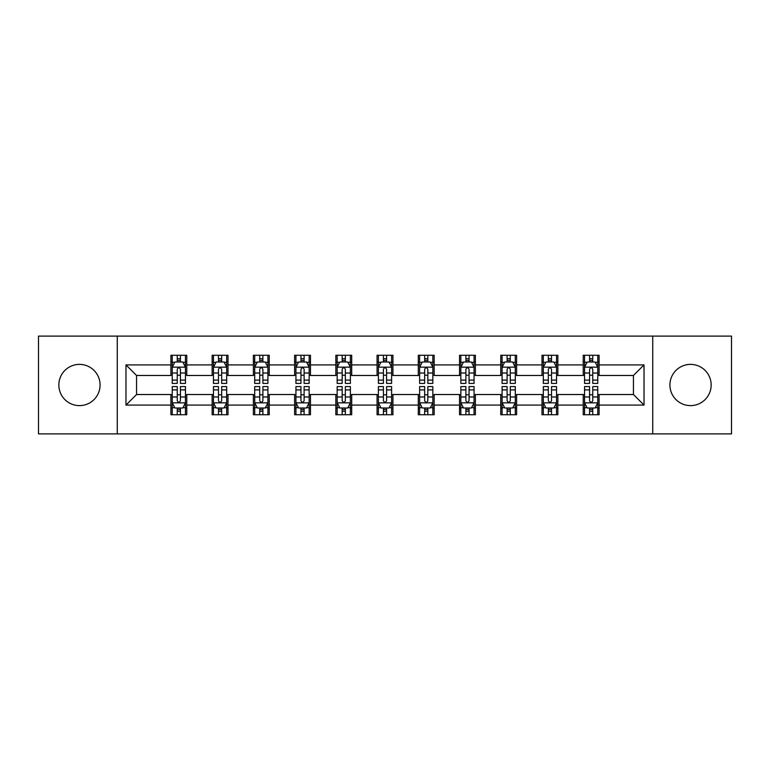 <?xml version="1.0" encoding="UTF-8"?>
<svg xmlns="http://www.w3.org/2000/svg" width="770" height="770" viewBox="0 0 770 770"><rect width="100%" height="100%" fill="white"/><g stroke="black" fill="none" stroke-linecap="round" stroke-linejoin="round"><path stroke-width="1.16" d="M690.536 364.383A20.617 20.617 0 0 0 669.919 385A20.617 20.617 0 0 0 690.536 405.617A20.617 20.617 0 0 0 711.153 385A20.617 20.617 0 0 0 690.536 364.383M79.464 364.383A20.617 20.617 0 0 0 58.847 385A20.617 20.617 0 0 0 79.464 405.617A20.617 20.617 0 0 0 100.081 385A20.617 20.617 0 0 0 79.464 364.383M652.739 433.895L731.5 433.895L731.5 336.105L652.739 336.105L652.739 433.895L117.261 433.895L117.261 336.105L38.5 336.105L38.5 433.895L117.261 433.895M652.739 336.105L117.261 336.105M599.089 364.913L599.089 355.268L583.227 355.268L583.227 364.913L557.855 364.913L557.855 355.268L541.993 355.268L541.993 364.913L516.622 364.913L516.622 355.268L500.76 355.268L500.76 364.913L475.388 364.913L475.388 355.268L459.536 355.268L459.536 364.913L434.164 364.913L434.164 355.268L418.303 355.268L418.303 364.913L392.931 364.913L392.931 355.268L377.069 355.268L377.069 364.913L351.697 364.913L351.697 355.268L335.836 355.268L335.836 364.913L310.464 364.913L310.464 355.268L294.612 355.268L294.612 364.913L269.24 364.913L269.24 355.268L253.378 355.268L253.378 364.913L228.007 364.913L228.007 355.268L212.145 355.268L212.145 364.913L186.773 364.913L186.773 355.268L170.911 355.268L170.911 364.913L125.982 364.913L125.982 405.087L136.559 394.519L170.911 394.519L170.911 414.732L186.773 414.732L186.773 394.519L212.145 394.519L212.145 414.732L228.007 414.732L228.007 394.519L253.378 394.519L253.378 414.732L269.24 414.732L269.24 394.519L294.612 394.519L294.612 414.732L310.464 414.732L310.464 394.519L335.836 394.519L335.836 414.732L351.697 414.732L351.697 394.519L377.069 394.519L377.069 414.732L392.931 414.732L392.931 394.519L418.303 394.519L418.303 414.732L434.164 414.732L434.164 394.519L459.536 394.519L459.536 414.732L475.388 414.732L475.388 394.519L500.76 394.519L500.76 414.732L516.622 414.732L516.622 394.519L541.993 394.519L541.993 414.732L557.855 414.732L557.855 394.519L583.227 394.519L583.227 414.732L599.089 414.732L599.089 394.519L633.441 394.519L633.441 375.481L599.089 375.481L599.089 364.913L644.018 364.913L644.018 405.087L599.089 405.087M583.227 405.087L557.855 405.087M541.993 405.087L516.622 405.087M500.76 405.087L475.388 405.087M459.536 405.087L434.164 405.087M418.303 405.087L392.931 405.087M377.069 405.087L351.697 405.087M335.836 405.087L310.464 405.087M294.612 405.087L269.24 405.087M253.378 405.087L228.007 405.087M212.145 405.087L186.773 405.087M170.911 405.087L125.982 405.087M583.227 364.913L583.227 375.481L557.855 375.481L557.855 364.913M541.993 364.913L541.993 375.481L516.622 375.481L516.622 364.913M500.76 364.913L500.76 375.481L475.388 375.481L475.388 364.913M459.536 364.913L459.536 375.481L434.164 375.481L434.164 364.913M418.303 364.913L418.303 375.481L392.931 375.481L392.931 364.913M377.069 364.913L377.069 375.481L351.697 375.481L351.697 364.913M335.836 364.913L335.836 375.481L310.464 375.481L310.464 364.913M294.612 364.913L294.612 375.481L269.24 375.481L269.24 364.913M253.378 364.913L253.378 375.481L228.007 375.481L228.007 364.913M212.145 364.913L212.145 375.481L186.773 375.481L186.773 364.913M170.911 364.913L170.911 375.481L136.559 375.481L125.982 364.913M136.559 375.481L136.559 394.519M644.018 405.087L633.441 394.519M633.441 375.481L644.018 364.913M170.911 361.871L172.239 361.871M177.254 361.871L180.43 361.871M185.455 361.871L186.773 361.871M170.911 375.221L172.239 375.221M177.254 375.221L180.43 375.221M185.455 375.221L186.773 375.221M170.911 394.779L172.239 394.779M177.254 394.779L180.43 394.779M185.455 394.779L186.773 394.779M170.911 408.129L172.239 408.129M177.254 408.129L180.43 408.129M185.455 408.129L186.773 408.129M212.145 394.779L213.463 394.779M218.488 394.779L221.664 394.779M226.678 394.779L228.007 394.779M212.145 408.129L213.463 408.129M218.488 408.129L221.664 408.129M226.678 408.129L228.007 408.129M212.145 361.871L213.463 361.871M218.488 361.871L221.664 361.871M226.678 361.871L228.007 361.871M212.145 375.221L213.463 375.221M218.488 375.221L221.664 375.221M226.678 375.221L228.007 375.221M253.378 394.779L254.697 394.779M259.721 394.779L262.897 394.779M267.912 394.779L269.24 394.779M253.378 408.129L254.697 408.129M259.721 408.129L262.897 408.129M267.912 408.129L269.24 408.129M253.378 361.871L254.697 361.871M259.721 361.871L262.897 361.871M267.912 361.871L269.24 361.871M253.378 375.221L254.697 375.221M259.721 375.221L262.897 375.221M267.912 375.221L269.24 375.221M294.612 394.779L295.93 394.779M300.954 394.779L304.121 394.779M309.145 394.779L310.464 394.779M294.612 408.129L295.93 408.129M300.954 408.129L304.121 408.129M309.145 408.129L310.464 408.129M294.612 361.871L295.93 361.871M300.954 361.871L304.121 361.871M309.145 361.871L310.464 361.871M294.612 375.221L295.93 375.221M300.954 375.221L304.121 375.221M309.145 375.221L310.464 375.221M335.836 394.779L337.164 394.779M342.178 394.779L345.355 394.779M350.379 394.779L351.697 394.779M335.836 408.129L337.164 408.129M342.178 408.129L345.355 408.129M350.379 408.129L351.697 408.129M335.836 361.871L337.164 361.871M342.178 361.871L345.355 361.871M350.379 361.871L351.697 361.871M335.836 375.221L337.164 375.221M342.178 375.221L345.355 375.221M350.379 375.221L351.697 375.221M377.069 394.779L378.397 394.779M383.412 394.779L386.588 394.779M391.603 394.779L392.931 394.779M377.069 408.129L378.397 408.129M383.412 408.129L386.588 408.129M391.603 408.129L392.931 408.129M377.069 361.871L378.397 361.871M383.412 361.871L386.588 361.871M391.603 361.871L392.931 361.871M377.069 375.221L378.397 375.221M383.412 375.221L386.588 375.221M391.603 375.221L392.931 375.221M418.303 394.779L419.621 394.779M424.645 394.779L427.822 394.779M432.836 394.779L434.164 394.779M418.303 408.129L419.621 408.129M424.645 408.129L427.822 408.129M432.836 408.129L434.164 408.129M418.303 361.871L419.621 361.871M424.645 361.871L427.822 361.871M432.836 361.871L434.164 361.871M418.303 375.221L419.621 375.221M424.645 375.221L427.822 375.221M432.836 375.221L434.164 375.221M459.536 394.779L460.855 394.779M465.879 394.779L469.046 394.779M474.07 394.779L475.388 394.779M459.536 408.129L460.855 408.129M465.879 408.129L469.046 408.129M474.07 408.129L475.388 408.129M459.536 361.871L460.855 361.871M465.879 361.871L469.046 361.871M474.07 361.871L475.388 361.871M459.536 375.221L460.855 375.221M465.879 375.221L469.046 375.221M474.07 375.221L475.388 375.221M500.76 394.779L502.088 394.779M507.103 394.779L510.279 394.779M515.303 394.779L516.622 394.779M500.76 408.129L502.088 408.129M507.103 408.129L510.279 408.129M515.303 408.129L516.622 408.129M500.76 361.871L502.088 361.871M507.103 361.871L510.279 361.871M515.303 361.871L516.622 361.871M500.76 375.221L502.088 375.221M507.103 375.221L510.279 375.221M515.303 375.221L516.622 375.221M541.993 394.779L543.322 394.779M548.336 394.779L551.513 394.779M556.537 394.779L557.855 394.779M541.993 408.129L543.322 408.129M548.336 408.129L551.513 408.129M556.537 408.129L557.855 408.129M541.993 361.871L543.322 361.871M548.336 361.871L551.513 361.871M556.537 361.871L557.855 361.871M541.993 375.221L543.322 375.221M548.336 375.221L551.513 375.221M556.537 375.221L557.855 375.221M583.227 394.779L584.546 394.779M589.57 394.779L592.746 394.779M597.761 394.779L599.089 394.779M583.227 408.129L584.546 408.129M589.57 408.129L592.746 408.129M597.761 408.129L599.089 408.129M583.227 361.871L584.546 361.871M589.57 361.871L592.746 361.871M597.761 361.871L599.089 361.871M583.227 375.221L584.546 375.221M589.57 375.221L592.746 375.221M597.761 375.221L599.089 375.221M180.43 358.704L177.254 358.704M185.455 380.101L180.43 380.101L180.43 383.412L185.455 383.412L185.455 367.29L182.808 362.006L174.877 362.006L172.239 367.29L172.239 383.412L177.254 383.412L177.254 380.101L172.239 380.101M172.239 367.29L172.239 355.268M185.455 367.29L185.455 355.268M177.254 362.006L177.254 355.268M180.43 355.268L180.43 362.006M180.43 380.101L180.43 369.273C179.372 367.242 178.313 367.242 177.254 369.273L177.254 380.101M177.254 411.296L180.43 411.296M172.239 389.899L177.254 389.899L177.254 386.588L172.239 386.588L172.239 402.71L174.877 407.994L182.808 407.994L185.455 402.71L185.455 386.588L180.43 386.588L180.43 389.899L185.455 389.899M185.455 402.71L185.455 414.732M172.239 402.71L172.239 414.732M180.43 407.994L180.43 414.732M177.254 414.732L177.254 407.994M177.254 389.899L177.254 400.727C178.313 402.758 179.372 402.758 180.43 400.727L180.43 389.899M221.664 358.704L218.488 358.704M226.678 380.101L221.664 380.101L221.664 383.412L226.678 383.412L226.678 367.29L224.041 362.006L216.11 362.006L213.463 367.29L213.463 383.412L218.488 383.412L218.488 380.101L213.463 380.101M213.463 367.29L213.463 355.268M226.678 367.29L226.678 355.268M218.488 362.006L218.488 355.268M221.664 355.268L221.664 362.006M221.664 380.101L221.664 369.273C220.605 367.242 219.546 367.242 218.488 369.273L218.488 380.101M262.897 358.704L259.721 358.704M267.912 380.101L262.897 380.101L262.897 383.412L267.912 383.412L267.912 367.29L265.275 362.006L257.344 362.006L254.697 367.29L254.697 383.412L259.721 383.412L259.721 380.101L254.697 380.101M254.697 367.29L254.697 355.268M267.912 367.29L267.912 355.268M259.721 362.006L259.721 355.268M262.897 355.268L262.897 362.006M262.897 380.101L262.897 369.273C261.839 367.242 260.78 367.242 259.721 369.273L259.721 380.101M218.488 411.296L221.664 411.296M213.463 389.899L218.488 389.899L218.488 386.588L213.463 386.588L213.463 402.71L216.11 407.994L224.041 407.994L226.678 402.71L226.678 386.588L221.664 386.588L221.664 389.899L226.678 389.899M226.678 402.71L226.678 414.732M213.463 402.71L213.463 414.732M221.664 407.994L221.664 414.732M218.488 414.732L218.488 407.994M218.488 389.899L218.488 400.727C219.546 402.758 220.605 402.758 221.664 400.727L221.664 389.899M259.721 411.296L262.897 411.296M254.697 389.899L259.721 389.899L259.721 386.588L254.697 386.588L254.697 402.71L257.344 407.994L265.275 407.994L267.912 402.71L267.912 386.588L262.897 386.588L262.897 389.899L267.912 389.899M267.912 402.71L267.912 414.732M254.697 402.71L254.697 414.732M262.897 407.994L262.897 414.732M259.721 414.732L259.721 407.994M259.721 389.899L259.721 400.727C260.78 402.758 261.839 402.758 262.897 400.727L262.897 389.899M304.121 358.704L300.954 358.704M309.145 380.101L304.121 380.101L304.121 383.412L309.145 383.412L309.145 367.29L306.498 362.006L298.577 362.006L295.93 367.29L295.93 383.412L300.954 383.412L300.954 380.101L295.93 380.101M295.93 367.29L295.93 355.268M309.145 367.29L309.145 355.268M300.954 362.006L300.954 355.268M304.121 355.268L304.121 362.006M304.121 380.101L304.121 369.273C303.072 367.242 302.013 367.242 300.954 369.273L300.954 380.101M345.355 358.704L342.178 358.704M350.379 380.101L345.355 380.101L345.355 383.412L350.379 383.412L350.379 367.29L347.732 362.006L339.801 362.006L337.164 367.29L337.164 383.412L342.178 383.412L342.178 380.101L337.164 380.101M337.164 367.29L337.164 355.268M350.379 367.29L350.379 355.268M342.178 362.006L342.178 355.268M345.355 355.268L345.355 362.006M345.355 380.101L345.355 369.273C344.296 367.242 343.237 367.242 342.178 369.273L342.178 380.101M386.588 358.704L383.412 358.704M391.603 380.101L386.588 380.101L386.588 383.412L391.603 383.412L391.603 367.29L388.966 362.006L381.034 362.006L378.397 367.29L378.397 383.412L383.412 383.412L383.412 380.101L378.397 380.101M378.397 367.29L378.397 355.268M391.603 367.29L391.603 355.268M383.412 362.006L383.412 355.268M386.588 355.268L386.588 362.006M386.588 380.101L386.588 369.273C385.529 367.242 384.471 367.242 383.412 369.273L383.412 380.101M300.954 411.296L304.121 411.296M295.93 389.899L300.954 389.899L300.954 386.588L295.93 386.588L295.93 402.71L298.577 407.994L306.498 407.994L309.145 402.71L309.145 386.588L304.121 386.588L304.121 389.899L309.145 389.899M309.145 402.71L309.145 414.732M295.93 402.71L295.93 414.732M304.121 407.994L304.121 414.732M300.954 414.732L300.954 407.994M300.954 389.899L300.954 400.727C302.004 402.758 303.062 402.758 304.121 400.727L304.121 389.899M342.178 411.296L345.355 411.296M337.164 389.899L342.178 389.899L342.178 386.588L337.164 386.588L337.164 402.71L339.801 407.994L347.732 407.994L350.379 402.71L350.379 386.588L345.355 386.588L345.355 389.899L350.379 389.899M350.379 402.71L350.379 414.732M337.164 402.71L337.164 414.732M345.355 407.994L345.355 414.732M342.178 414.732L342.178 407.994M342.178 389.899L342.178 400.727C343.237 402.758 344.296 402.758 345.355 400.727L345.355 389.899M383.412 411.296L386.588 411.296M378.397 389.899L383.412 389.899L383.412 386.588L378.397 386.588L378.397 402.71L381.034 407.994L388.966 407.994L391.603 402.71L391.603 386.588L386.588 386.588L386.588 389.899L391.603 389.899M391.603 402.71L391.603 414.732M378.397 402.71L378.397 414.732M386.588 407.994L386.588 414.732M383.412 414.732L383.412 407.994M383.412 389.899L383.412 400.727C384.471 402.758 385.529 402.758 386.588 400.727L386.588 389.899M427.822 358.704L424.645 358.704M432.836 380.101L427.822 380.101L427.822 383.412L432.836 383.412L432.836 367.29L430.199 362.006L422.268 362.006L419.621 367.29L419.621 383.412L424.645 383.412L424.645 380.101L419.621 380.101M419.621 367.29L419.621 355.268M432.836 367.29L432.836 355.268M424.645 362.006L424.645 355.268M427.822 355.268L427.822 362.006M427.822 380.101L427.822 369.273C426.763 367.242 425.704 367.242 424.645 369.273L424.645 380.101M424.645 411.296L427.822 411.296M419.621 389.899L424.645 389.899L424.645 386.588L419.621 386.588L419.621 402.71L422.268 407.994L430.199 407.994L432.836 402.71L432.836 386.588L427.822 386.588L427.822 389.899L432.836 389.899M432.836 402.71L432.836 414.732M419.621 402.71L419.621 414.732M427.822 407.994L427.822 414.732M424.645 414.732L424.645 407.994M424.645 389.899L424.645 400.727C425.704 402.758 426.763 402.758 427.822 400.727L427.822 389.899M469.046 358.704L465.879 358.704M474.07 380.101L469.046 380.101L469.046 383.412L474.07 383.412L474.07 367.29L471.423 362.006L463.502 362.006L460.855 367.29L460.855 383.412L465.879 383.412L465.879 380.101L460.855 380.101M460.855 367.29L460.855 355.268M474.07 367.29L474.07 355.268M465.879 362.006L465.879 355.268M469.046 355.268L469.046 362.006M469.046 380.101L469.046 369.273C467.996 367.242 466.938 367.242 465.879 369.273L465.879 380.101M465.879 411.296L469.046 411.296M460.855 389.899L465.879 389.899L465.879 386.588L460.855 386.588L460.855 402.71L463.502 407.994L471.423 407.994L474.07 402.71L474.07 386.588L469.046 386.588L469.046 389.899L474.07 389.899M474.07 402.71L474.07 414.732M460.855 402.71L460.855 414.732M469.046 407.994L469.046 414.732M465.879 414.732L465.879 407.994M465.879 389.899L465.879 400.727C466.928 402.758 467.987 402.758 469.046 400.727L469.046 389.899M510.279 358.704L507.103 358.704M515.303 380.101L510.279 380.101L510.279 383.412L515.303 383.412L515.303 367.29L512.656 362.006L504.725 362.006L502.088 367.29L502.088 383.412L507.103 383.412L507.103 380.101L502.088 380.101M502.088 367.29L502.088 355.268M515.303 367.29L515.303 355.268M507.103 362.006L507.103 355.268M510.279 355.268L510.279 362.006M510.279 380.101L510.279 369.273C509.22 367.242 508.162 367.242 507.103 369.273L507.103 380.101M507.103 411.296L510.279 411.296M502.088 389.899L507.103 389.899L507.103 386.588L502.088 386.588L502.088 402.71L504.725 407.994L512.656 407.994L515.303 402.71L515.303 386.588L510.279 386.588L510.279 389.899L515.303 389.899M515.303 402.71L515.303 414.732M502.088 402.71L502.088 414.732M510.279 407.994L510.279 414.732M507.103 414.732L507.103 407.994M507.103 389.899L507.103 400.727C508.162 402.758 509.22 402.758 510.279 400.727L510.279 389.899M551.513 358.704L548.336 358.704M556.537 380.101L551.513 380.101L551.513 383.412L556.537 383.412L556.537 367.29L553.89 362.006L545.959 362.006L543.322 367.29L543.322 383.412L548.336 383.412L548.336 380.101L543.322 380.101M543.322 367.29L543.322 355.268M556.537 367.29L556.537 355.268M548.336 362.006L548.336 355.268M551.513 355.268L551.513 362.006M551.513 380.101L551.513 369.273C550.454 367.242 549.395 367.242 548.336 369.273L548.336 380.101M548.336 411.296L551.513 411.296M543.322 389.899L548.336 389.899L548.336 386.588L543.322 386.588L543.322 402.71L545.959 407.994L553.89 407.994L556.537 402.71L556.537 386.588L551.513 386.588L551.513 389.899L556.537 389.899M556.537 402.71L556.537 414.732M543.322 402.71L543.322 414.732M551.513 407.994L551.513 414.732M548.336 414.732L548.336 407.994M548.336 389.899L548.336 400.727C549.395 402.758 550.454 402.758 551.513 400.727L551.513 389.899M592.746 358.704L589.57 358.704M597.761 380.101L592.746 380.101L592.746 383.412L597.761 383.412L597.761 367.29L595.123 362.006L587.192 362.006L584.546 367.29L584.546 383.412L589.57 383.412L589.57 380.101L584.546 380.101M584.546 367.29L584.546 355.268M597.761 367.29L597.761 355.268M589.57 362.006L589.57 355.268M592.746 355.268L592.746 362.006M592.746 380.101L592.746 369.273C591.687 367.242 590.629 367.242 589.57 369.273L589.57 380.101M589.57 411.296L592.746 411.296M584.546 389.899L589.57 389.899L589.57 386.588L584.546 386.588L584.546 402.71L587.192 407.994L595.123 407.994L597.761 402.71L597.761 386.588L592.746 386.588L592.746 389.899L597.761 389.899M597.761 402.71L597.761 414.732M584.546 402.71L584.546 414.732M592.746 407.994L592.746 414.732M589.57 414.732L589.57 407.994M589.57 389.899L589.57 400.727C590.629 402.758 591.687 402.758 592.746 400.727L592.746 389.899M185.387 367.155L172.307 367.155M172.239 362.324L174.723 362.324M182.971 362.324L185.455 362.324M177.254 373.017L172.239 373.017M185.455 373.017L180.43 373.017M180.43 360.379L177.254 360.379M172.307 402.845L185.387 402.845M185.455 407.677L182.971 407.677M174.723 407.677L172.239 407.677M180.43 396.983L185.455 396.983M172.239 396.983L177.254 396.983M177.254 409.621L180.43 409.621M226.621 367.155L213.531 367.155M213.463 362.324L215.956 362.324M224.195 362.324L226.678 362.324M218.488 373.017L213.463 373.017M226.678 373.017L221.664 373.017M221.664 360.379L218.488 360.379M267.844 367.155L254.764 367.155M254.697 362.324L257.18 362.324M265.429 362.324L267.912 362.324M259.721 373.017L254.697 373.017M267.912 373.017L262.897 373.017M262.897 360.379L259.721 360.379M213.531 402.845L226.621 402.845M226.678 407.677L224.195 407.677M215.956 407.677L213.463 407.677M221.664 396.983L226.678 396.983M213.463 396.983L218.488 396.983M218.488 409.621L221.664 409.621M254.764 402.845L267.844 402.845M267.912 407.677L265.429 407.677M257.18 407.677L254.697 407.677M262.897 396.983L267.912 396.983M254.697 396.983L259.721 396.983M259.721 409.621L262.897 409.621M309.078 367.155L295.998 367.155M295.93 362.324L298.413 362.324M306.662 362.324L309.145 362.324M300.954 373.017L295.93 373.017M309.145 373.017L304.121 373.017M304.121 360.379L300.954 360.379M350.311 367.155L337.231 367.155M337.164 362.324L339.647 362.324M347.896 362.324L350.379 362.324M342.178 373.017L337.164 373.017M350.379 373.017L345.355 373.017M345.355 360.379L342.178 360.379M391.545 367.155L378.455 367.155M378.397 362.324L380.881 362.324M389.119 362.324L391.603 362.324M383.412 373.017L378.397 373.017M391.603 373.017L386.588 373.017M386.588 360.379L383.412 360.379M295.998 402.845L309.078 402.845M309.145 407.677L306.662 407.677M298.413 407.677L295.93 407.677M304.121 396.983L309.145 396.983M295.93 396.983L300.954 396.983M300.954 409.621L304.121 409.621M337.231 402.845L350.311 402.845M350.379 407.677L347.896 407.677M339.647 407.677L337.164 407.677M345.355 396.983L350.379 396.983M337.164 396.983L342.178 396.983M342.178 409.621L345.355 409.621M378.455 402.845L391.545 402.845M391.603 407.677L389.119 407.677M380.881 407.677L378.397 407.677M386.588 396.983L391.603 396.983M378.397 396.983L383.412 396.983M383.412 409.621L386.588 409.621M432.769 367.155L419.689 367.155M419.621 362.324L422.104 362.324M430.353 362.324L432.836 362.324M424.645 373.017L419.621 373.017M432.836 373.017L427.822 373.017M427.822 360.379L424.645 360.379M419.689 402.845L432.769 402.845M432.836 407.677L430.353 407.677M422.104 407.677L419.621 407.677M427.822 396.983L432.836 396.983M419.621 396.983L424.645 396.983M424.645 409.621L427.822 409.621M474.002 367.155L460.922 367.155M460.855 362.324L463.338 362.324M471.587 362.324L474.07 362.324M465.879 373.017L460.855 373.017M474.07 373.017L469.046 373.017M469.046 360.379L465.879 360.379M460.922 402.845L474.002 402.845M474.07 407.677L471.587 407.677M463.338 407.677L460.855 407.677M469.046 396.983L474.07 396.983M460.855 396.983L465.879 396.983M465.879 409.621L469.046 409.621M515.236 367.155L502.156 367.155M502.088 362.324L504.571 362.324M512.82 362.324L515.303 362.324M507.103 373.017L502.088 373.017M515.303 373.017L510.279 373.017M510.279 360.379L507.103 360.379M502.156 402.845L515.236 402.845M515.303 407.677L512.82 407.677M504.571 407.677L502.088 407.677M510.279 396.983L515.303 396.983M502.088 396.983L507.103 396.983M507.103 409.621L510.279 409.621M556.469 367.155L543.379 367.155M543.322 362.324L545.805 362.324M554.044 362.324L556.537 362.324M548.336 373.017L543.322 373.017M556.537 373.017L551.513 373.017M551.513 360.379L548.336 360.379M543.379 402.845L556.469 402.845M556.537 407.677L554.044 407.677M545.805 407.677L543.322 407.677M551.513 396.983L556.537 396.983M543.322 396.983L548.336 396.983M548.336 409.621L551.513 409.621M597.693 367.155L584.613 367.155M584.546 362.324L587.029 362.324M595.277 362.324L597.761 362.324M589.57 373.017L584.546 373.017M597.761 373.017L592.746 373.017M592.746 360.379L589.57 360.379M584.613 402.845L597.693 402.845M597.761 407.677L595.277 407.677M587.029 407.677L584.546 407.677M592.746 396.983L597.761 396.983M584.546 396.983L589.57 396.983M589.57 409.621L592.746 409.621"/></g></svg>
